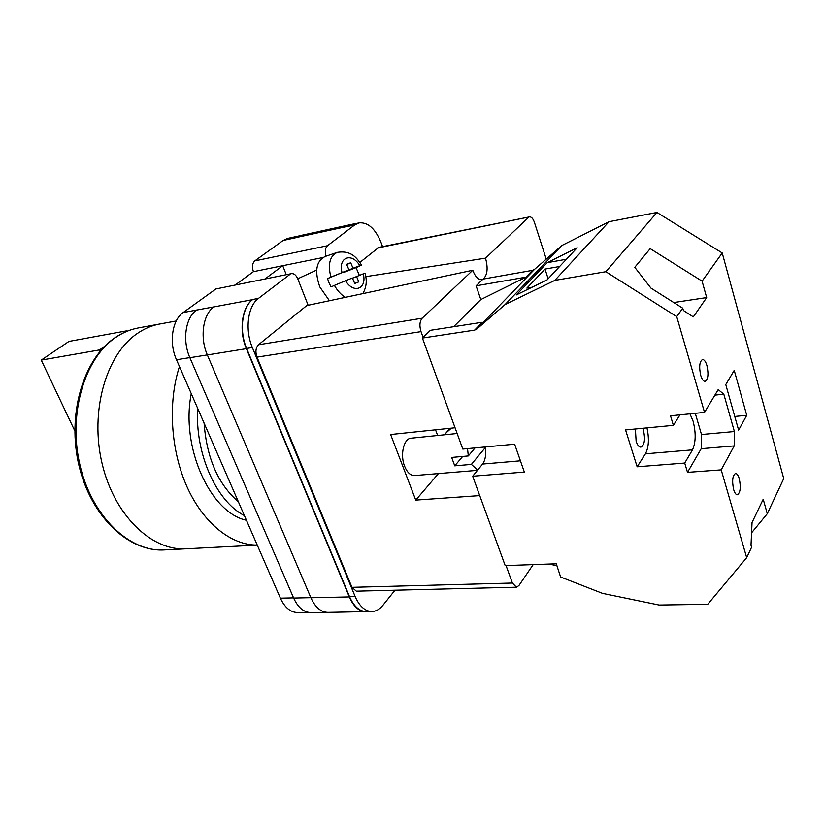 <?xml version="1.0" encoding="UTF-8"?>
<svg xmlns="http://www.w3.org/2000/svg" width="825" height="825" viewBox="0 0 825 825"><rect width="100%" height="100%" fill="white"/><g stroke="black" fill="none" stroke-linecap="round" stroke-linejoin="round"><path stroke-width="1.24" d="M308.148 305.26L297.804 278.912C296.165 275.148 294.061 273.384 291.483 273.632L215.892 288.956L183.181 312.541C172.126 319.956 168.774 342.798 176.498 359.752L280.387 598.177C284.759 607.561 290.493 612.356 297.598 612.552L308.674 612.398M394.979 590.215L382.903 605.313C379.655 609.324 375.983 611.397 371.9 611.521C365.042 611.304 359.452 606.313 355.152 596.537L252.357 347.521C244.705 329.752 247.778 305.972 258.472 298.403L290.06 274.292M326.03 256.173C324.751 251.419 325.236 247.933 327.494 245.716L354.709 224.926L359.05 222.884C368.084 222.038 375.499 228.783 381.284 243.107L382.573 246.634M265.176 278.84L282.728 265.712L253.43 271.662L235.61 284.687M215.892 288.956L291.483 273.632M253.43 271.662C251.852 266.877 252.306 263.288 254.791 260.906L283.15 240.446L287.667 238.404L299.392 235.857M355.41 223.668L349.563 225.926L312.757 233.949L317.254 231.856L353.904 223.884M359.05 222.884L353.698 224.049L349.563 225.926M355.152 596.537L349.532 596.661L246.644 348.449C238.982 330.732 242.076 307.024 252.801 299.465L252.543 299.661C241.807 307.23 238.703 330.949 246.376 348.666L207.353 354.946L310.891 597.764C315.243 607.313 320.915 612.181 327.927 612.387L368.538 611.562M366.094 611.861C359.215 611.645 353.626 606.674 349.315 596.929L246.376 348.666M349.532 596.661C353.843 606.406 359.442 611.387 366.321 611.593L371.9 611.521M296.02 237.662L283.15 240.446M213.902 306.879L183.181 312.541M310.86 597.692L293.648 598.063L189.894 357.71C182.17 340.612 185.481 317.594 196.484 310.148L196.67 310.004M316.439 232.072L300.651 235.507L296.175 237.548L312.757 233.949M293.648 598.063C298.011 607.52 303.724 612.346 310.778 612.552L326.566 612.336M252.543 299.661L213.819 306.931C202.898 314.418 199.65 337.652 207.353 354.946M322.843 257.555L282.728 265.712L286.265 274.663M345.345 297.351C341.117 294.762 337.466 290.782 334.403 285.409L331.042 286.894L329.051 282.841L327.525 278.613L330.877 277.107C327.69 264.082 329.835 255.833 337.322 252.368C351.615 250.119 356.978 258.246 361.515 265.042L353.028 268.218L350.728 262.762L346.613 264.32L348.934 269.785L330.877 277.107M337.033 252.46L325.143 256.472C316.14 261.123 314.366 271.281 319.822 286.956L329.433 300.733M361.515 265.042L356.06 267.661L359.339 275.292M352.492 278.2L364.949 273.178M356.493 276.416L358.793 281.851L354.729 283.48L352.419 278.015L345.531 280.727C353.76 294.37 367.311 288.688 363.237 273.766M334.403 285.409L345.531 280.727M348.934 269.785L327.525 278.613M346.737 264.588L350.728 262.762M343.953 272.033L353.028 268.218M356.06 267.661L344.056 272.271M739.272 478.717C741.025 487.4 740.386 492.752 737.364 494.763C735.931 494.722 734.693 492.989 733.652 489.565C731.888 480.851 732.507 475.478 735.529 473.468C736.972 473.519 738.22 475.272 739.272 478.717M706.942 365.578C708.747 374.158 708.139 379.438 705.117 381.397C703.426 381.397 701.972 379.387 700.734 375.396C698.909 366.774 699.507 361.484 702.529 359.514C704.23 359.525 705.705 361.546 706.942 365.578M689.958 413.841L693.113 421.193C696.053 432.929 695.836 442.489 692.484 449.852L684.719 463.052L687.514 472.354L721.215 469.858L746.697 557.669L707.737 604.312L659.123 605.045L602.559 593.392L560.928 577.139M642.747 428.278L643.438 430.165C645.439 439.323 644.593 444.974 640.901 447.129C639.035 447.119 637.447 445.16 636.137 441.251L635.394 428.99M746.749 415.295L738.623 430.124L725.783 384.584L734.24 370.353L746.749 415.295L734.766 416.46M746.697 557.669L751.585 547.253L751.008 545.263L752.049 522.493L763.228 499.228L767.291 513.728L783.75 478.593L722.226 252.966L702.085 281.15L706.685 297.577L693.32 316.893L683.409 310.478L682.749 308.199L676.727 316.625L704.529 412.387L718.193 389.606L723.814 394.175L734.394 431.537L734.209 445.902L721.215 469.858M751.585 532.806L767.291 513.728M702.085 281.15L650.203 248.645L634.786 267.321L650.935 288.09L682.749 308.199M453.637 326.7L480.82 299.558L525.968 277.148L532.568 270.342L534.528 269.363L561.887 245.489L609.067 221.678L656.958 212.448L722.226 252.966M656.958 212.448L605.859 271.703L676.727 316.625M646.975 427.876C649.296 438.725 648.79 447.367 645.449 453.802L637.158 466.785L625.556 429.928L673.386 425.349L670.519 415.79L704.529 412.387M560.752 577.397L556.277 563.795L505.199 565.599L472.684 476.221L524.349 472.075L514.635 444.18L462.804 449.058L422.431 338.054L474.643 330.113L476.695 329.123L505.137 304.507L554.843 280.376L605.859 271.703M637.158 466.785L684.719 463.052M485.09 446.964C486.307 454.245 485.471 459.948 482.594 464.052L472.684 476.221M422.431 338.054L430.392 330.309L482.264 322.255L474.643 330.113M480.82 299.558L476.097 285.821L483.007 279.097L532.568 270.342M561.887 245.489L505.137 304.507M609.067 221.678L554.843 280.376M547.222 262.68L516.295 294.938L547.078 279.902L577.17 247.748L547.222 262.68L566.414 259.246M556.937 565.672L548.821 564.053M534.528 269.363L476.695 329.123M446.129 432.826L450.151 428.278L446.15 432.795L451.358 428.154M446.15 432.795L445.222 434.723M525.968 277.148L476.097 285.821M559.618 266.506L545.026 269.074L526.886 288.111L532.063 287.234M679.986 414.841L673.386 425.349M714.873 395.134L723.814 394.175M695.279 413.315L701.498 434.517L734.394 431.537M701.498 434.517L701.209 448.687L734.209 445.902M701.209 448.687L687.514 472.354M545.026 269.074L548.151 278.757M673.808 302.538L706.685 297.577M257.266 545.119L164.34 549.914C129.793 552.183 92.266 517.069 80.149 465.888C67.805 414.8 84.15 358.896 115.18 337.796C122.513 332.712 130.226 329.423 138.342 327.938L159.689 324.008C151.625 325.493 143.963 328.793 136.682 333.919C105.868 355.173 89.708 411.778 102.104 463.567C114.273 515.46 151.697 551.069 186.017 548.79C151.697 551.069 114.273 515.46 102.104 463.567C89.708 411.778 105.868 355.173 136.682 333.919C143.963 328.793 151.625 325.493 159.689 324.008L176.23 320.977M238.373 501.765C218.151 484.296 206.714 458.071 204.095 423.091M246.438 520.266C210.334 512.748 180.479 447.253 191.266 393.649M244.396 515.573C216.439 501.497 194.782 453.461 197.742 408.509M257.245 545.067C231.443 545.335 203.558 523.504 187.1 486.998C170.682 450.502 167.712 402.476 179.448 366.537M74.776 430.815L41.25 360.092L68.96 341.416L126.802 330.815L124.936 332.124M41.25 360.092L99.547 349.913L104.734 346.273M100.155 351.254L99.547 349.913M457.153 433.507L411.108 438.199C403.817 438.395 399.919 454.792 404.601 466.207C407.199 472.498 410.53 475.613 414.593 475.551L477.469 470.343M467.528 448.614L468.322 455.936L451.667 457.442L454.75 465.836L462.681 456.442M477.685 470.075L471.395 464.403L454.75 465.836M485.224 447.676L471.395 464.403M359.855 262.443L378.84 247.397L529.526 216.872C531.455 216.748 533.084 218.573 534.425 222.368L546.253 259.132M529.526 216.872L377.695 247.954M365.733 276.643L485.523 258.173L528.516 217.429M485.523 258.173C488.214 268.012 487.462 274.972 483.275 279.046M482.769 279.335L482.109 279.572C478.448 280.077 475.344 276.973 472.777 270.249L306.787 305.549L258.514 344.757L422.173 318.213L472.777 270.249M422.173 318.213C419.667 321.338 419.275 325.803 421.018 331.619L256.998 357.132C255.214 351.832 255.719 347.707 258.514 344.757M423.122 337.394L421.018 331.619M512.408 583.038L516.429 587.214L356.328 591.174L351.976 587.338L512.408 583.038L506.055 565.568M516.429 587.214L518.904 585.575L533.177 564.609M351.976 587.338L256.998 357.132M455.06 427.762L390.637 434.528L415.759 500.094L479.738 495.598M438.436 473.571L415.759 500.094M435.548 429.815L437.652 435.497M468.322 455.936L475.056 447.903M293.576 597.888L280.387 598.177M327.494 245.716L254.791 260.906M354.709 224.926L349.346 226.091M258.472 298.403L252.801 299.465M189.843 357.607L176.498 359.752M207.333 354.905L189.894 357.71M349.315 596.929L310.891 597.764M252.357 347.521L246.644 348.449M359.793 265.619C351.883 252.161 337.982 257.122 342.014 272.436M520.42 460.814L482.594 464.052M645.449 453.802L692.484 449.852M364.939 273.147C367.228 280.314 366.517 287.141 362.835 293.628M297.753 278.778L316.687 270.053M138.342 327.938C129.958 329.484 122.007 332.857 114.5 338.054M164.34 549.914C128.607 552.08 91.173 516.708 79.087 466.022C66.815 415.357 82.83 359.793 114.376 338.137"/></g></svg>
